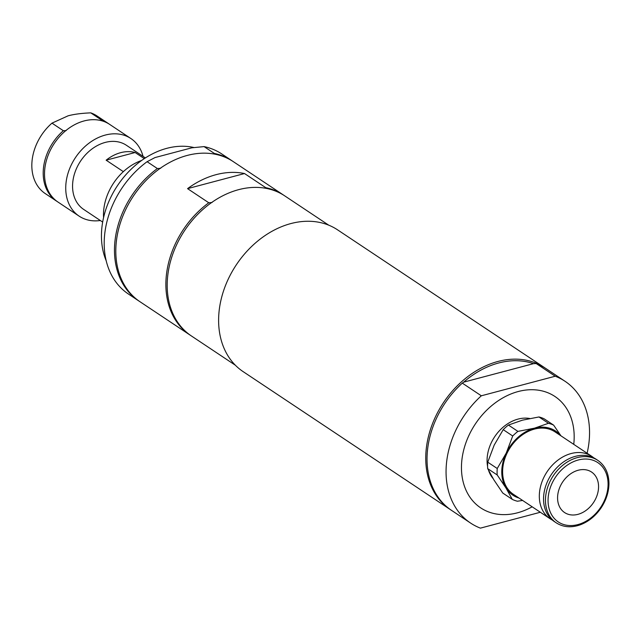 <?xml version="1.0" encoding="UTF-8"?>
<svg xmlns="http://www.w3.org/2000/svg" width="641" height="641" viewBox="0 0 641 641"><rect width="100%" height="100%" fill="white"/><g stroke="black" fill="none" stroke-linecap="round" stroke-linejoin="round"><path stroke-width="0.96" d="M102.672 222.066L83.667 209.407A38.532 29.358 -56.3 0 1 74.677 173.246A38.532 29.358 -56.3 0 1 105.26 142.414A38.532 29.358 -56.3 0 1 126.373 145.259L145.379 157.918M123.352 171.644L106.142 160.186A38.532 29.358 -56.3 0 1 120.66 152.67A38.532 29.358 -56.3 0 1 135.131 152.51L144.305 158.615M106.142 160.186L135.131 152.51M101.679 120.756L102.143 120.444A46.649 35.535 -56.3 0 1 108.345 123.513A46.649 35.535 -56.3 0 1 108.994 123.961M57.305 201.595A46.649 35.535 -56.3 0 1 56.64 201.162A46.649 35.535 -56.3 0 1 63.347 130.716L66.175 130.58M130.868 138.512L109.651 124.386A46.649 35.535 123.7 0 0 84.099 120.941A46.649 35.535 123.7 0 0 44.517 173.615A46.649 35.535 123.7 0 0 57.954 202.035L79.163 216.161A46.649 35.535 -56.3 0 1 65.735 187.741A46.649 35.535 -56.3 0 1 88.907 143.247A46.649 35.535 -56.3 0 1 130.868 138.512A46.649 35.535 -56.3 0 1 143.039 156.364M63.347 130.716L51.977 123.144L68.09 115.821C74.076 114.218 81.639 113.233 90.774 112.864A46.649 35.535 -56.3 0 1 96.967 115.941L108.345 123.513M90.774 112.864L102.143 120.444M100.333 220.512A46.649 35.535 -56.3 0 1 79.163 216.161M56.64 201.162L45.271 193.59A46.649 35.535 -56.3 0 1 51.977 123.144M264.933 188.142L265.751 187.669A84.163 64.116 -56.3 0 1 283.418 195A84.163 64.116 -56.3 0 1 284.067 195.449M328.689 225.143L284.732 195.874A84.163 64.116 123.7 0 0 184.712 230.399A84.163 64.116 123.7 0 0 191.443 335.988L235.399 365.258M190.786 335.547A84.163 64.116 -56.3 0 1 190.129 335.115A84.163 64.116 -56.3 0 1 208.774 202.764L212.083 202.492M208.774 202.764L187.557 188.638L244.533 173.543L265.751 187.669M481.327 395.793L462.297 383.126L463.675 382.156L533.512 363.655L536.197 363.559L555.226 376.227L481.327 395.793A85.181 64.893 123.7 0 0 470.606 523.08A85.181 64.893 123.7 0 0 480.405 528.136L540.347 512.255M462.297 383.126A85.181 64.893 123.7 0 0 451.585 510.412L470.606 523.08M533.512 363.655A83.963 63.964 123.7 0 0 463.675 382.156M587.1 453.235A85.181 64.893 123.7 0 0 565.017 381.275L545.996 368.607A85.181 64.893 123.7 0 0 536.197 363.559M565.017 381.275A85.181 64.893 123.7 0 0 555.226 376.227M545.331 368.174A85.181 64.893 123.7 0 0 544.682 367.734A85.181 64.893 123.7 0 0 468.058 376.387A85.181 64.893 123.7 0 0 425.744 457.634A85.181 64.893 123.7 0 0 450.27 509.539A85.181 64.893 123.7 0 0 450.927 509.972M544.682 367.734L337.559 229.839A85.181 64.893 123.7 0 0 233.837 268.715A85.181 64.893 123.7 0 0 243.147 371.636L450.27 509.539M487.593 466.472A36.505 27.811 -56.3 0 1 518.048 419.094A36.505 27.811 -56.3 0 1 529.754 418.493M493.073 478.531A36.505 27.811 -56.3 0 1 488.626 470.526M593.742 457.834A37.523 28.581 123.7 0 0 591.707 456.304A37.523 28.581 123.7 0 0 571.155 453.532A37.523 28.581 123.7 0 0 541.381 483.546A37.523 28.581 123.7 0 0 550.122 518.761A37.523 28.581 123.7 0 0 552.318 520.051M591.707 456.304L555.01 431.874A37.523 28.581 123.7 0 0 534.458 429.093A37.523 28.581 123.7 0 0 504.675 459.116A37.523 28.581 123.7 0 0 513.425 494.331L550.122 518.761M577.918 514.354A24.334 18.541 -56.3 0 1 564.585 512.552A24.334 18.541 -56.3 0 1 558.912 489.708A24.334 18.541 -56.3 0 1 578.222 470.238A24.334 18.541 -56.3 0 1 591.555 472.04A24.334 18.541 -56.3 0 1 597.228 494.884A24.334 18.541 -56.3 0 1 577.918 514.354M597.853 460.39L595.938 459.116A37.523 28.581 123.7 0 0 575.378 456.344A37.523 28.581 123.7 0 0 545.603 486.367A37.523 28.581 123.7 0 0 554.353 521.582L556.268 522.856C563.255 527.279 571.219 527.944 580.153 524.851C588.574 521.678 595.593 515.973 601.202 507.744C606.218 500.084 608.806 492.064 608.95 483.683C608.854 473.322 605.16 465.558 597.853 460.39A37.523 28.581 123.7 0 0 577.293 457.618A37.523 28.581 123.7 0 0 547.518 487.641A37.523 28.581 123.7 0 0 556.268 522.856M487.737 462.177L494.211 445.07L503.209 429.654L512.712 435.984L506.238 453.083L497.24 468.499L487.737 462.177A42.586 32.443 -56.3 0 0 487.689 468.619L497.192 474.949L505.989 488.001L512.271 499.379A42.586 32.443 123.7 0 0 517.439 501.23L522.599 500.437M508.417 425.055L522.431 420.167L538.969 416.962L548.472 423.292L534.458 428.18L517.92 431.385L508.417 425.055A42.586 32.443 -56.3 0 0 503.209 429.654M560.947 435.824L553.64 425.143L544.137 418.813A42.586 32.443 -56.3 0 0 538.969 416.962M553.64 425.143A42.586 32.443 123.7 0 0 548.472 423.292M517.92 431.385A42.586 32.443 123.7 0 0 512.712 435.984M497.24 468.499A42.586 32.443 123.7 0 0 497.192 474.949M512.271 499.379L502.768 493.049L493.963 479.997L487.689 468.619M518.994 498.041A38.532 29.358 -56.3 0 1 505.989 488.001A38.532 29.358 -56.3 0 1 506.238 453.083A38.532 29.358 -56.3 0 1 534.458 428.18A38.532 29.358 -56.3 0 1 560.579 435.576M244.533 173.543A84.163 64.116 123.7 0 0 216.089 174.656A84.163 64.116 123.7 0 0 187.557 188.638M141.621 160.466A48.676 37.082 123.7 0 0 134.874 163.423A48.676 37.082 123.7 0 0 103.57 217.611M193.999 147.55A77.064 58.708 123.7 0 0 151.14 154.553A77.064 58.708 123.7 0 0 106.254 260.903M160.683 168.279L157.374 168.543L147.093 161.7L154.986 157.574L191.811 147.815L204.07 146.605L214.35 153.447L213.533 153.928M157.374 168.543A84.163 64.116 123.7 0 0 138.728 300.893A84.163 64.116 123.7 0 0 139.393 301.326M232.675 161.228A84.163 64.116 123.7 0 0 232.018 160.779A84.163 64.116 123.7 0 0 214.35 153.447M138.728 300.893L128.456 294.051A84.163 64.116 -56.3 0 1 147.093 161.7M204.07 146.605A84.163 64.116 -56.3 0 1 221.738 153.936L232.018 160.779M283.418 195L233.332 161.66A84.163 64.116 123.7 0 0 187.22 155.434A84.163 64.116 123.7 0 0 120.428 222.772A84.163 64.116 123.7 0 0 140.042 301.767L190.129 335.115M532.166 506.807A66.928 50.984 -56.3 0 1 515.212 513.361A66.928 50.984 -56.3 0 1 461.456 467.105A66.928 50.984 -56.3 0 1 521.494 390.762A66.928 50.984 -56.3 0 1 573.751 444.349M578.294 459.99A35.64 27.154 123.7 0 0 548.055 500.244A35.64 27.154 123.7 0 0 577.845 524.602A35.64 27.154 123.7 0 0 608.085 484.348A35.64 27.154 123.7 0 0 578.294 459.99"/></g></svg>
